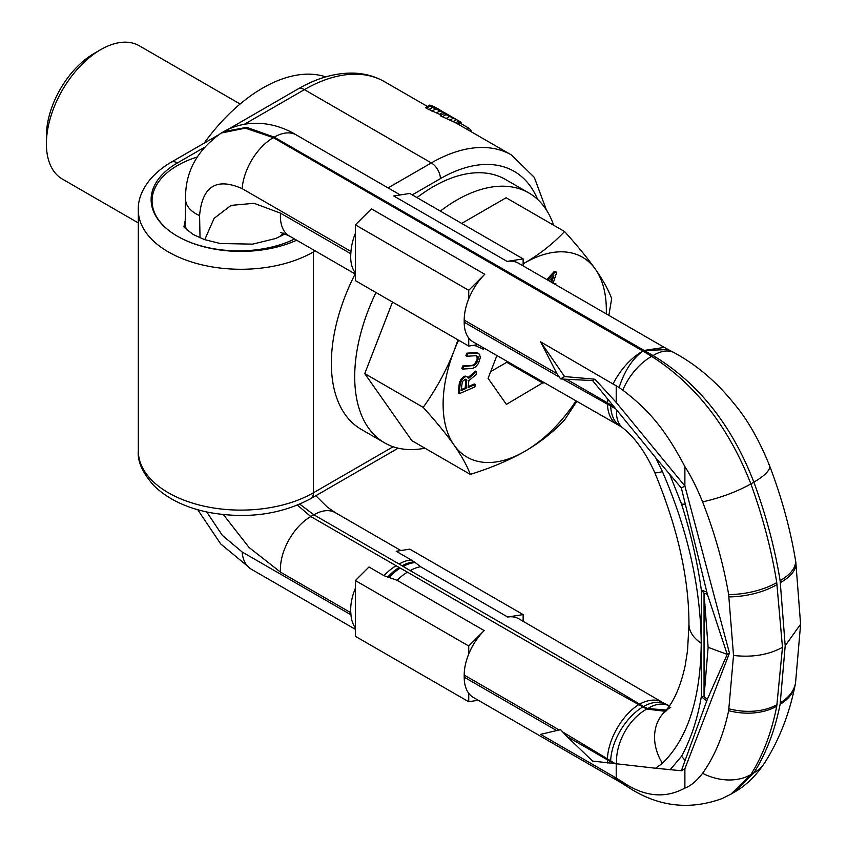 <?xml version="1.0" encoding="UTF-8"?>
<svg xmlns="http://www.w3.org/2000/svg" width="847" height="847" viewBox="0 0 847 847"><rect width="100%" height="100%" fill="white"/><g stroke="black" fill="none" stroke-linecap="round" stroke-linejoin="round"><path stroke-width="1.27" d="M441.403 115.107L426.274 108.278L425.639 107.505L429.821 105.049L430.096 106.076L432.51 107.463L428.688 109.676M456.342 119.459L461.117 122.36L458.036 124.138L455.644 122.826A160.295 92.545 120 0 0 453.081 121.576L440.26 115.764L443.987 113.614L446.02 114.652L442.335 116.78M469.873 130.967L471.101 130.269A163.503 94.398 120 0 0 468.963 128.225L467.036 129.337M459.963 123.027L468.963 128.225M455.644 122.826L458.905 120.941A163.503 94.398 120 0 0 456.448 119.639L446.02 114.652M454.024 118.209L446.369 113.699A163.503 94.398 120 0 0 443.394 112.143L434.14 107.516M443.796 112.344L440.08 110.068A163.503 94.398 120 0 0 439.625 109.803A163.503 94.398 120 0 0 436.163 107.971L434.543 107.283M437.179 108.395A163.503 94.398 120 0 0 436.724 108.13A163.503 94.398 120 0 0 433.262 106.299L429.821 105.049M448.836 115.626L449.259 115.372A163.503 94.398 120 0 0 446.284 113.816L432.51 107.463M456.935 119.819L456.014 119.268A163.503 94.398 120 0 0 453.039 117.712L447.438 114.896A163.503 94.398 120 0 0 443.987 113.614M449.693 116.399L446.094 118.474M453.346 118.146L449.863 120.158M456.448 119.639L453.081 121.576M460.292 121.767L457.115 123.609M436.163 107.971L435.527 108.331M429.397 105.346L425.639 107.505M430.096 106.076L426.274 108.278M435.665 108.967L431.906 111.126M439.953 110.893L436.332 112.99M443.161 112.344L439.646 114.366M446.284 113.816L445.628 114.197M375.983 292.511A144.265 83.292 -60 0 0 354.702 376.799A144.265 83.292 120 0 0 384.58 442.843L361.235 429.365A144.265 83.292 120 0 1 331.357 363.321A144.265 83.292 -60 0 1 355.147 273.973M416.989 197.605A144.265 83.292 -60 0 1 505.5 179.479L528.856 192.957A144.265 83.292 -60 0 1 553.652 225.217M440.345 211.083A144.265 83.292 -60 0 1 528.856 192.957M384.58 442.843A144.265 83.292 120 0 0 424.919 448.19M204.138 143.175A144.265 83.292 -60 0 1 325.777 76.876M800.606 624.197L785.201 645.763L780.129 704.249C774.899 730.559 766.143 753.438 753.862 772.877L734.01 792.358L731.014 794.094L750.887 774.592C762.956 755.27 771.575 732.475 776.752 706.197L782.48 647.33L776.752 582.598C771.575 550.285 762.956 517.379 750.887 483.881C728.452 426.74 695.376 384.252 651.661 356.386A44.573 25.156 123.4 0 0 622.757 390.107L619.115 387.545C624.408 371.092 632.317 358.916 642.873 351.029L273.316 137.669L245.334 128.162L221.258 133.032L223.703 131.624L246.71 127.357L274.227 137.15L273.316 137.669A44.245 25.548 -60 0 0 242.157 188.637C216.387 177.309 202.2 186.298 199.585 215.625L200.03 237.88M785.201 645.763L780.129 580.65C774.899 548.369 766.143 515.548 753.862 482.155C731.713 424.855 698.108 382.664 653.058 355.581L274.227 137.15A44.245 25.548 120 0 1 296.344 134.959L296.344 134.959C278.367 123.98 250.468 116.897 223.703 131.624M662.407 471.578C687.648 529.693 700.585 586.907 701.231 643.233A50.015 28.872 180 0 1 688.96 624.281L688.96 624.281C688.95 577.887 677.505 527.215 654.615 472.287A47.358 5.029 -25.4 0 0 662.407 471.578L655.652 457.676L681.369 488.041L707.383 594.287L727.224 654.371L708.124 647.33L704.048 593.207L701.327 590.01C697.43 562.122 690.845 533.494 681.57 504.134L670.072 475.22M670.782 707.266A47.358 38.422 46.9 0 0 663.561 712.994L663.561 712.994A47.358 38.422 46.9 0 0 662.407 763.316C687.648 738.722 700.585 698.69 701.231 643.233M566.961 736.498L562.8 732.062L607.426 758.838L607.437 759.865L566.961 736.498L592.582 761.072L655.652 768.24L662.407 763.316M655.652 768.24L681.369 770.749L707.383 699.188L727.224 654.371L729.436 653.09L684.884 768.727L684.884 788.091C665.149 798.806 644.44 796.815 622.757 782.109L613.112 776.233L619.157 781.601L473.367 697.43A44.245 25.548 -60 0 1 468.73 693.291L468.73 701.761L478.269 700.257M707.383 594.287A52.122 24.574 -9 0 1 704.048 593.207L704.048 696.753L701.327 696.583C697.43 719.294 690.845 739.166 681.57 756.212L670.072 769.849M782.48 647.33C768.589 654.89 752.274 657.6 733.523 655.451L728.653 594.583C723.444 563.964 714.752 533.049 702.576 501.848C696.615 487.226 690.707 475.495 684.884 466.644L684.884 486.009L729.436 653.09M733.523 655.451L728.653 710.686C723.444 735.302 714.752 756.17 702.576 773.322C696.615 781.05 690.707 785.974 684.884 788.091M681.369 770.749L684.884 768.727M681.369 488.041L684.884 486.009L616.214 402.441L594.922 379.212L592.582 380.557L655.652 457.676M684.884 466.644C663.752 426.147 645.848 407.788 622.757 390.107M592.582 380.557L562.8 379.085L615.377 408.678M594.922 379.212L564.578 376.566L560.566 378.884L562.8 379.085M610.676 405.575A44.468 26.278 -62.3 0 0 620.512 426.316L617.357 424.538A44.235 25.495 -63.9 0 1 607.426 403.839L607.807 399.805M619.115 387.545L540.587 341.839L556.934 373.665L560.566 378.884M468.73 298.779L468.73 290.309L484.78 274.29A44.245 25.548 120 0 0 468.73 298.779A44.245 25.548 120 0 0 464.198 320.124L464.198 322.22L559.306 377.084M613.112 383.712C620.936 368.943 630.856 358.048 642.873 351.029L651.661 356.386L653.058 355.581A44.573 23.907 -59 0 1 673.958 352.585L673.958 352.585C696.456 364.739 716.456 381.711 733.968 403.521C747.266 419.201 759.103 439.847 769.489 465.49L769.489 465.49A50.259 13.139 160.9 0 1 753.862 482.155L750.887 483.881A50.259 13.033 -18.9 0 1 702.576 501.848M355.38 233.327A44.245 25.548 120 0 0 350.965 251.464L350.806 253.74A42.964 24.807 -60 0 0 355.38 272.893L355.38 224.868L468.73 290.309M566.961 379.445L607.437 402.823A192.364 112.937 -179.1 0 1 613.8 406.804M607.426 403.045A192.364 111.063 180 0 1 613.99 407.026M280.145 236.578L283.089 233.041M280.77 236.26L283.258 233.105M185.302 228.256L185.186 223.544A49.941 25.876 -11.8 0 0 186.795 229.823M185.186 223.544L185.567 198.727A47.199 24.732 -6 0 0 199.585 215.625M477.856 344.634L468.73 346.063L468.73 338.038A42.964 24.807 -60 0 1 464.198 322.22M468.73 346.063L355.38 280.622L355.38 272.893M468.73 338.038A42.964 24.807 120 0 0 473.102 341.881L617.357 424.538M484.78 274.29L371.431 208.849L355.38 224.868M564.578 376.566L540.587 341.839M616.214 385.417L616.214 402.441M523.139 265.894L523.139 258.896L507.088 261.416A44.245 25.548 -60 0 1 518.512 263.226L664.313 347.397L643.773 350.499L668.23 349.567L664.313 347.397M523.139 258.896L409.789 193.455L393.739 195.975L507.088 261.416M613.112 776.233L540.587 734.36L560.566 729.648L562.8 732.062M468.73 693.291A44.245 25.548 -60 0 1 464.198 677.177L464.198 675.08L559.306 730.029M468.73 645.996L468.73 654.032A42.964 24.807 -60 0 1 484.188 630.581L468.73 645.996L355.38 580.555L368.974 567.003L383.987 575.674L397.084 580.29A42.964 24.807 120 0 1 407.481 572.18C512.573 633.302 589.66 677.452 638.733 704.63A44.235 23.515 120 0 0 607.426 758.838L615.377 763.761M468.73 654.032A42.964 24.807 120 0 0 464.198 675.08M613.8 763.602A192.364 109.147 179.2 0 0 607.437 759.875L607.807 763.052M468.73 701.761L355.38 636.319L355.38 627.849A44.245 25.548 -60 0 1 350.965 614.816L350.806 612.73A42.964 24.807 120 0 1 355.38 588.284L355.38 580.555M619.115 779.843L622.979 783.909L619.157 781.601M607.426 759.643A192.364 111.063 180 0 1 613.99 763.623M638.733 704.63L642.884 706.896A44.468 24.478 121.2 0 0 610.676 760.945M399.128 564.028L403.161 566.431A42.964 25.484 -58.6 0 1 415.178 562.567L411.229 559.952A42.964 24.807 -60 0 0 399.128 564.028L313.835 514.785A42.964 24.807 -60 0 1 335.317 512.657L327.101 506.919L315.846 495.717M297.435 505.13L310.785 516.543L400.239 568.115A42.964 24.108 118.6 0 0 388.868 577.76M299.774 504.145L313.835 514.785L310.785 516.543A42.964 24.807 120 0 0 280.526 572.149L350.806 612.73M403.161 566.431A363.564 209.897 0 0 0 410.202 570.613C516.067 631.29 592.529 675.79 639.601 704.122A44.235 25.495 -56.1 0 1 662.492 702.375L518.777 618.765A42.964 24.807 120 0 0 507.692 617.018L523.139 614.583L409.789 549.142L396.205 551.281L411.229 559.952M507.692 617.018L420.588 566.728L415.178 562.567M523.139 614.583L523.139 621.285M662.492 702.375L669.352 705.816M639.601 704.122L643.529 706.525A44.468 25.039 -57.8 0 1 665.657 704.249M665.117 711.268L646.801 709.087L642.884 706.896L643.529 706.525L647.796 708.516L666.144 710.04M402.081 565.775A42.964 25.368 -58.8 0 1 414.236 561.868M396.089 565.785A42.964 24.807 120 0 0 383.987 575.674M355.38 588.284L355.38 627.849M616.214 778.107L616.214 763.846M399.106 567.501A42.964 24.224 118.9 0 0 387.503 577.315M608.866 315.391L611.672 298.546C608.337 289.716 602.916 279.944 595.409 269.24C587.839 258.504 577.559 245.926 564.557 231.517L506.104 197.764L461.689 223.417M392.51 302.061L364.75 373.612L411.864 440.652L470.318 474.394C491.292 467.83 509.428 460.165 524.727 451.398A115.414 66.638 120 0 0 575.822 401.139M364.75 373.612L423.204 407.365C436.205 421.774 446.485 434.352 454.056 445.088A115.414 66.638 120 0 0 524.727 451.398C539.92 442.568 553.197 432.097 564.557 419.985L576.595 401.584M606.272 313.888A115.414 66.638 120 0 0 595.409 269.24A115.414 66.638 120 0 0 524.727 262.93A115.414 66.638 120 0 0 523.139 263.862L524.727 262.93C539.91 254.089 553.186 243.618 564.557 231.517M458.566 340.198A115.414 66.638 120 0 0 454.056 350.849A115.414 66.638 120 0 0 454.056 445.088C461.562 455.792 466.983 465.564 470.318 474.394M458.005 339.869L454.056 350.849C446.485 370.255 436.194 389.101 423.204 407.365M496.893 355.624L488.084 378.323L506.4 404.39L543.361 382.452M468.232 386.603L474.256 383.998L475.167 384.517L468.126 387.555L468.825 380.716L476.194 374.459L476.48 371.632L475.58 371.113L468.031 377.614M476.48 371.632L468.402 378.588L467.904 377.275L465.776 376.121L463.478 376.735L460.959 379.35L459.254 383.553L458.269 393.22L459.169 393.739L474.913 386.931L475.167 384.517M478.597 353.453L476.279 352.596L466.729 353.178L465.914 355.74L466.824 356.259L476.374 355.676L478.132 356.831L477.57 361.457L474.511 365.417L463.584 366.497L462.78 369.059L472.33 368.477L475.506 367.026L478.439 363.501L480.323 357.529L479.561 354.237L477.189 353.125L467.629 353.707L466.824 356.259M476.829 355.825L477.2 359.234L474.796 363.977L472.234 365.385L462.674 365.978L461.869 368.53L462.78 369.059M553.133 283.216L556.786 272.152L554.086 271.686L546.823 279.574M555.621 284.645L555.897 283.809L553.366 283.343M466.686 379.721L466.115 388.424L461.096 390.605L462.335 381.605L465.141 379.234L466.686 379.721L465.818 379.212L465.215 387.905L461.192 389.641M552.159 277.52L550.741 281.829M543.054 383.236L506.781 362.294L507.088 361.51M490.699 371.579L506.781 362.294M459.254 383.553L460.165 384.083L459.169 393.739M459.794 381.404L460.704 381.923L460.165 384.083M460.959 379.35L461.869 379.88L460.704 381.923M462.43 377.571L463.33 378.09L461.869 379.88M463.478 376.735L464.378 377.254L463.33 378.09M464.812 376.153L465.723 376.671L464.378 377.254M465.776 376.121L466.686 376.64L465.723 376.671M467.904 377.275L466.686 376.64M474.214 345.205L483.51 349.303L484.082 348.223M556.786 272.152L554.986 272.215L547.734 280.092M555.897 283.809L554.277 283.872M549.068 280.865L553.843 275.699L551.651 282.347M465.998 380.261L466.898 380.779M465.215 387.905L466.115 388.424M476.279 352.596L477.189 353.125M466.729 353.178L467.629 353.707M462.674 365.978L463.584 366.497M472.234 365.385L473.145 365.915M473.6 364.888L474.511 365.417M474.796 363.977L475.707 364.506M475.813 362.664L476.723 363.183M476.66 360.938L477.57 361.457M477.2 359.234L478.11 359.753M477.433 357.55L478.343 358.069M477.221 356.301L478.132 356.831M554.086 271.686L554.986 272.215M240.114 104.001L139.279 45.78A76.939 44.425 120 0 0 100.804 49.592A76.939 44.425 120 0 0 46.394 143.821L46.394 135.975A67.326 38.867 120 0 1 93.996 53.52L100.804 49.592M138.315 222.92L62.329 179.045A76.939 44.425 -60 0 1 46.394 143.821M217.891 135.234L171.009 162.296A12.821 7.401 60 0 1 177.425 162.931L203.608 147.823M244.667 124.107L304.38 89.634A160.295 92.545 -60 0 1 384.527 81.704L427.396 106.447M228.372 129.189L297.964 88.999A12.821 7.401 60 0 1 304.38 89.634L431.324 162.931L388.064 187.907M315.211 250.913L313.443 251.93L313.443 492.763A12.821 7.401 60 0 1 310.785 498.629C281.088 514.489 247.388 519.137 209.675 512.562C186.234 507.946 167.664 498.999 153.953 485.723C142.561 472.944 137.341 461.329 138.315 450.879A102.593 59.226 0 0 0 201.639 505.606A102.593 59.226 0 0 0 313.443 492.763L393.167 446.74M294.597 239.013A86.563 49.973 180 0 1 177.425 236.228A89.771 51.826 180 0 1 177.425 162.931M296.651 240.199A89.771 51.826 180 0 1 177.425 236.228A86.563 49.973 180 0 1 196.97 157.087M184.138 226.583A54.504 31.466 180 0 1 185.175 220.951M313.274 249.791A12.821 7.401 -120 0 1 313.443 251.93A102.593 59.226 180 0 1 201.639 264.772A102.593 59.226 180 0 1 138.315 210.045L138.315 450.879M537.654 199.469A147.473 85.145 120 0 0 440.398 178.643A12.821 7.401 -120 0 0 431.324 162.931A160.295 92.545 120 0 1 511.482 154.99L534.298 177.372L546.41 209.992M440.398 178.643L412.267 194.884M780.426 702.682A52.122 35.447 -170.7 0 0 795.545 682.894L795.121 685.117C789.393 713.83 779.325 739.6 764.915 762.438L764.915 762.438A50.259 38.835 -150.2 0 1 753.862 772.877L750.887 774.592A50.259 38.941 29.7 0 1 702.576 773.322M795.545 682.894L800.606 624.313L795.82 562.27A52.122 23.737 172.4 0 1 780.426 582.588M768.324 463.891A50.259 13.139 160.9 0 1 769.489 465.49C781.548 497.094 790.198 528.539 795.439 559.835L795.439 559.835A52.091 23.917 171.5 0 1 780.129 580.65M795.121 685.117A52.091 35.182 -169.8 0 1 780.129 704.249M706.737 700.84A52.091 35.108 10.3 0 1 701.327 696.583L701.327 590.01A52.091 24.002 -8.6 0 0 706.737 591.915M708.124 647.33L704.048 696.753A52.122 34.611 10.6 0 0 707.383 699.188M729.013 596.891A52.122 24.574 -9 0 0 777.059 584.525M729.013 708.812A52.122 34.611 10.6 0 0 777.059 704.619M728.653 710.686A52.091 35.108 10.3 0 0 776.752 706.197M681.57 756.212A50.259 38.941 29.7 0 0 684.969 760.183M622.979 783.909L627.871 787.011A44.573 27.496 -61.1 0 1 622.757 782.109M728.653 594.583A52.091 24.002 -8.6 0 0 776.752 582.598M681.57 504.134A50.259 13.033 -18.9 0 0 684.969 504.166M556.934 373.665L464.198 320.124M350.965 251.464L242.157 188.637M620.512 426.316L622.725 427.862A44.743 24.595 -53.6 0 1 616.552 410.086M204.741 239.68L214.122 218.357L231.062 205.376L254.089 203.301L280.526 213.169L350.806 253.74M355.38 274.11L289.314 235.964A42.964 24.807 -60 0 1 289.303 235.964A42.964 24.807 -60 0 1 280.526 213.169M556.934 730.717L464.198 677.177M484.188 630.581L397.084 580.29M350.965 614.816L242.157 551.99A44.245 25.548 120 0 0 251.199 569.163L220.686 543.922L197.743 509.714M400.239 568.115A363.564 209.897 180 0 1 407.481 572.18M410.202 570.613A42.964 24.807 -60 0 1 420.588 566.728M647.796 708.516A44.743 26.818 -66.7 0 1 667.764 705.244M646.801 709.087A44.743 29.116 117.7 0 0 616.552 763.888M223.386 514.616L249.007 547.427L280.526 572.149M242.157 551.99L222.327 535.357L206.721 511.948M297.964 88.999C316.767 78.104 335.179 72.8 353.188 73.107C364.591 73.414 375.041 76.283 384.527 81.704M285.143 233.846L275.794 238.473L252.639 244.137L220.22 243.513L204.466 239.585L193.455 234.64C185.567 228.754 182.433 226.001 184.043 226.371M171.009 162.296C146.012 177.118 137.638 196.398 138.315 210.045M457.211 123.662L511.482 154.99M436.724 108.13L439.625 109.803M310.785 498.629L398.185 448.169M764.915 762.438C756.18 775.725 745.879 785.698 734.01 792.358M795.82 562.27L795.439 559.835M666.885 710.389L663.561 712.994C673.1 703.497 680.31 687.7 685.191 665.615L687.573 650.284L688.96 624.281M627.871 787.011C657.854 806.672 689.299 810.505 722.205 798.52L731.014 794.094M622.725 427.862C634.879 437.486 645.509 452.298 654.615 472.287M289.303 235.964L280.569 232.417M400.26 194.948L296.344 134.959M668.241 349.567L673.958 352.585M185.567 198.727C185.112 172.047 197.002 150.152 221.258 133.032M355.38 629.321L251.199 569.163M400.917 550.539L335.317 512.657"/></g></svg>
